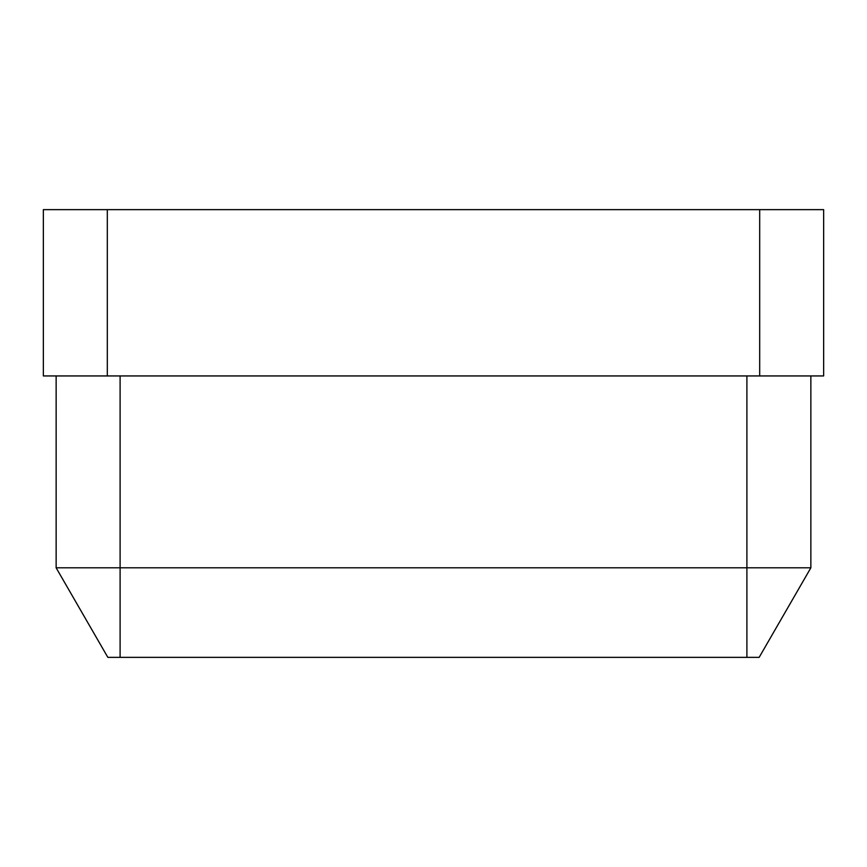 <?xml version="1.0" encoding="UTF-8"?>
<svg xmlns="http://www.w3.org/2000/svg" width="867" height="867" viewBox="0 0 867 867"><rect width="100%" height="100%" fill="white"/><g stroke="black" fill="none" stroke-linecap="round" stroke-linejoin="round"><path stroke-width="1.3" d="M43.35 209.641L107.313 209.641L107.313 375.942L43.35 375.942L43.35 209.641M759.687 209.641L823.65 209.641L823.65 375.942L759.687 375.942L759.687 209.641L107.313 209.641M759.687 375.942L107.313 375.942M810.862 375.942L810.862 567.809L56.138 567.809L56.138 375.942M56.138 567.809L107.844 657.359L759.156 657.359L810.862 567.809M746.899 657.359L746.899 375.942M120.101 375.942L120.101 657.359"/></g></svg>
